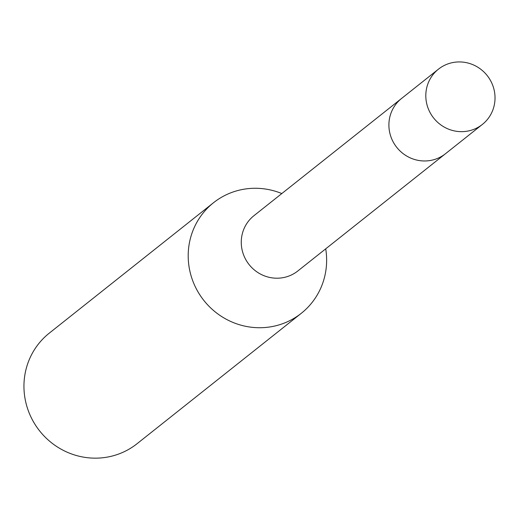 <?xml version="1.0" encoding="UTF-8"?>
<svg xmlns="http://www.w3.org/2000/svg" width="520" height="520" viewBox="0 0 520 520"><rect width="100%" height="100%" fill="white"/><g stroke="black" fill="none" stroke-linecap="round" stroke-linejoin="round"><path stroke-width="0.78" d="M438.471 69.154L253.922 215.709A35.295 34.171 51.5 0 0 241.449 245.869A35.295 34.171 51.5 0 0 262.711 275.158A35.295 34.171 51.5 0 0 297.817 270.985L445.458 153.745A35.295 34.171 51.5 0 1 410.351 157.917A35.295 34.171 51.5 0 1 389.084 128.629A35.295 34.171 51.5 0 1 401.557 98.469A35.295 34.171 51.5 0 0 391.567 138.515A35.295 34.171 51.5 0 0 427.102 160.881A35.295 34.171 51.5 0 0 445.458 153.745L482.365 124.436A35.295 34.171 51.5 0 0 492.356 84.383A35.295 34.171 51.5 0 0 456.826 62.023A35.295 34.171 51.5 0 0 438.471 69.154A35.295 34.171 51.5 0 0 428.48 109.206A35.295 34.171 51.5 0 0 464.009 131.566A35.295 34.171 51.5 0 0 482.365 124.436M281.814 193.557A70.59 68.341 51.5 0 0 250.224 188.455A70.59 68.341 51.5 0 0 213.519 202.722A70.59 68.341 51.5 0 0 188.572 263.048A70.59 68.341 51.5 0 0 264.602 327.548A70.59 68.341 51.5 0 0 301.314 313.281A70.59 68.341 51.5 0 0 326.261 252.954A70.59 68.341 51.5 0 0 325.715 248.833M213.519 202.722L49.27 333.151A70.59 68.341 51.5 0 0 29.289 413.25A70.59 68.341 51.5 0 0 100.353 457.977A70.59 68.341 51.5 0 0 137.066 443.709L301.314 313.281"/></g></svg>
